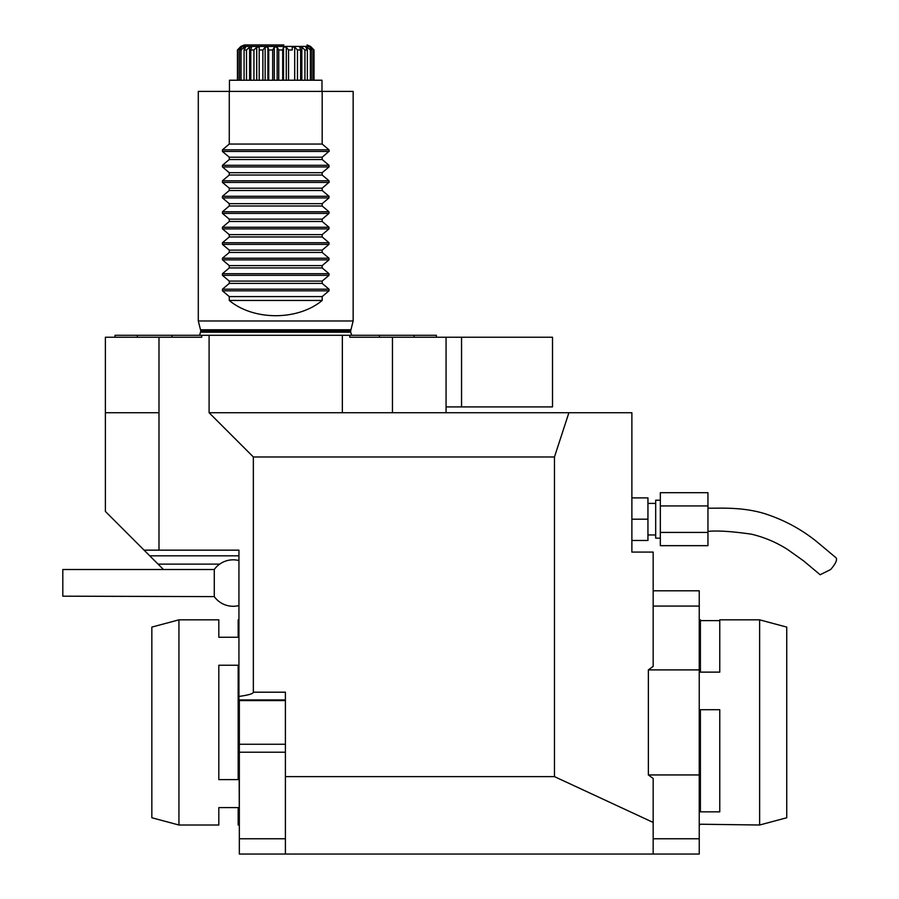 <?xml version="1.0" encoding="UTF-8"?>
<svg xmlns="http://www.w3.org/2000/svg" width="899" height="899" viewBox="0 0 899 899"><rect width="100%" height="100%" fill="white"/><g stroke="black" fill="none" stroke-linecap="round" stroke-linejoin="round"><path stroke-width="1.35" d="M653.168 838.767L699.242 838.767L699.242 854.05L653.168 854.05L653.168 778.489L648.37 774.949L648.37 669.901L699.242 669.901L699.242 774.949L648.37 774.949M648.37 669.901L653.168 666.361L653.168 552.087L631.885 552.087L631.885 412.72L209.096 412.72L209.096 335.293L349.745 335.293L349.745 337.237L552.514 337.237L552.514 406.91L446.061 406.91M239.336 829.271L238.943 696.422C248.427 695.141 253.226 693.725 253.349 692.196L285.399 692.196L285.399 854.05L239.336 854.05L239.336 699.939M238.932 560.56A23.228 23.228 0 0 0 214.277 569.505L214.277 596.61A23.228 23.228 0 0 0 238.932 605.555M214.277 596.61L62.806 596.183L62.806 569.505L214.277 569.505M238.943 696.422L238.943 550.154L158.988 550.154L158.988 337.237L105.385 337.237L105.397 511.452L163.449 569.505M707.951 505.935L707.951 492.697L660.338 492.697L660.338 505.935L707.951 505.935L707.951 545.671L660.338 545.671L660.338 505.935M653.168 822.439L554.458 776.624L285.399 776.624M554.458 776.624L554.458 456.973L568.898 412.72M253.349 692.196L253.349 456.973L554.458 456.973M653.168 854.05L285.399 854.05M105.397 511.452L105.397 505.631M144.098 550.154L158.988 550.154M209.096 335.293L201.702 335.293L201.702 337.237L158.988 337.237M209.096 412.72L253.349 456.973M631.885 497.889L647.943 497.889L647.943 540.479L631.885 540.479M660.338 538.153L655.686 538.153L655.686 500.215L660.338 500.215M631.885 519.184L647.943 519.184M660.338 532.422L707.951 532.422M461.547 406.91L461.547 337.237M158.988 412.72L105.385 412.72L158.988 412.72M199.634 335.293L200.814 330.978L350.632 330.978L353.15 320.977L198.297 320.977L198.297 91.406L229.267 91.406L229.267 144.054L222.446 149.818L222.446 151.459L229.267 157.213L229.267 159.539L222.446 165.304L222.446 166.944L229.267 172.698L229.267 175.024L222.446 180.789L222.446 182.43L229.267 188.183L322.179 188.183L329.259 182.07M229.267 157.213L322.179 157.213L329.259 151.099M229.267 188.183L229.267 190.509L222.446 196.274L222.446 197.915L229.267 203.668L229.267 205.995L222.446 211.759L222.446 213.4L229.267 219.154L229.267 221.48L222.446 227.245L222.446 228.885L229.267 234.639L229.267 236.965L222.446 242.73L222.446 244.371L229.267 250.124L229.267 252.45L222.446 258.215L222.446 259.856L229.267 265.61L322.179 265.61L329 259.856L329 258.215L322.179 252.45L322.179 250.124L329 244.371L329 242.73L322.179 236.965L322.179 234.639L329 228.885L329 227.245L322.179 221.48L322.179 219.154L329 213.4L329 211.759L322.179 205.995L322.179 203.668L329 197.915L329 196.274L322.179 190.509L322.179 188.183M229.267 252.45L322.179 252.45M229.267 250.124L322.179 250.124M229.267 236.965L322.179 236.965M229.267 234.639L322.179 234.639M229.267 221.48L322.179 221.48M229.267 219.154L322.179 219.154M229.267 205.995L322.179 205.995M229.267 203.668L322.179 203.668M229.267 190.509L322.179 190.509M222.446 182.43L329 182.43L329 180.789L322.179 175.024L322.179 172.698L329 166.944L329 165.304L322.179 159.539L322.179 157.213M229.267 175.024L322.179 175.024M229.267 172.698L322.179 172.698M229.267 159.539L322.179 159.539M222.446 151.459L329 151.459L329 149.818L322.179 144.054L322.179 91.406L353.15 91.406L353.15 320.977M229.267 144.054L322.179 144.054M229.267 265.61L229.267 267.936L222.446 273.701L222.446 275.341L229.267 281.095L322.179 281.095L329 275.341L329 273.701L322.179 267.936L322.179 265.61M229.267 267.936L322.179 267.936M229.267 281.095L229.267 283.421L222.446 289.186L222.446 290.827L229.267 296.58L229.267 300.457C253.597 320.786 297.85 320.786 322.179 300.457L322.179 296.58L329 290.827L329 289.186L322.179 283.421L322.179 281.095M322.179 296.58L229.267 296.58M229.267 283.421L322.179 283.421M201.702 335.293L115.061 335.293L115.061 337.237M171.967 335.293L171.967 337.237M137.345 337.237L137.345 335.293M436.386 337.237L436.386 335.293L349.745 335.293M414.102 335.293L414.102 337.237M379.468 337.237L379.468 335.293M392.458 412.72L392.458 337.237M342.35 412.72L342.35 335.293M446.061 412.72L446.061 337.237M229.267 300.457L322.179 300.457M200.814 330.978L198.297 320.977M229.267 91.406L322.179 91.406M707.951 508.16C717.177 508.531 741.619 506.418 765.027 513.767C784.063 519.925 801.267 529.185 816.629 541.558L836.194 557.919C837.351 560.01 835.508 563.864 830.698 569.494L820.135 574.753L803.661 560.931L787.715 549.581C776.579 542.423 764.476 537.287 751.395 534.175C731.786 531.354 717.312 530.432 707.951 531.399M321.988 91.406L321.988 80.225L229.459 80.225L229.459 91.406M283.826 44.95L244.438 44.95L283.826 44.95M307.008 44.95L310.571 46.422L240.876 46.422L237.437 49.984L237.437 80.225M314.009 49.984L314.009 80.225L314.009 49.984L311.223 47.108L314.009 49.984L310.38 47.108L309.638 47.108L311.908 49.984L310.391 49.984L307.177 47.108L305.75 47.108L307.357 49.984L304.93 49.984L301.828 47.108L299.805 47.108L300.637 49.984L297.479 49.984L294.692 47.108L292.231 47.108L292.231 49.984L288.545 49.984L286.275 47.108L283.522 47.108L282.691 49.984L278.746 49.984L277.139 47.108L274.285 47.108L272.678 49.984L268.734 49.984L267.902 47.108L265.149 47.108L262.879 49.984L259.193 49.984L259.193 47.108L256.732 47.108L253.945 49.984L250.787 49.984L251.619 47.108L249.607 47.108L246.506 49.984L244.078 49.984L245.685 47.108L244.258 47.108L241.044 49.984L239.527 49.984L241.797 47.108L241.056 47.108L237.437 49.984M311.223 47.108L310.571 46.422M310.38 48.04L310.38 47.108M313.481 49.984L313.481 80.225M311.908 80.225L311.908 49.984M307.177 49.659L307.177 47.108M310.391 49.984L310.391 80.225M307.357 80.225L307.357 49.984M301.828 80.225L301.828 47.108M304.93 49.984L304.93 80.225M300.637 80.225L300.637 49.984M294.692 80.225L294.692 47.108M297.479 49.984L297.479 80.225M292.231 49.984L292.231 47.108M286.275 80.225L286.275 47.108M288.545 49.984L288.545 80.225M283.522 80.225L283.522 47.108M282.691 80.225L282.691 49.984M277.139 80.225L277.139 47.108M278.746 49.984L278.746 80.225M274.285 80.225L274.285 47.108M272.678 80.225L272.678 49.984M267.902 80.225L267.902 47.108M268.734 49.984L268.734 80.225M265.149 80.225L265.149 47.108M262.879 80.225L262.879 49.984M259.193 49.984L259.193 80.225M256.732 80.225L256.732 47.108M253.945 80.225L253.945 49.984M250.787 49.984L250.787 80.225M249.607 80.225L249.607 47.108M246.506 80.225L246.506 49.984M244.078 49.984L244.078 80.225M244.258 49.647L244.258 47.108M241.044 80.225L241.044 49.984M239.527 49.984L239.527 80.225M241.056 48.029L241.056 47.108M237.954 80.225L237.954 49.984M178.935 825.012L151.841 817.753L151.841 627.097L178.935 619.838L178.935 825.012L218.817 825.012L218.817 807.594L238.168 807.594L238.168 825.012L238.943 825.012M238.943 619.838L238.168 619.838L238.168 637.256L218.817 637.256L218.817 619.838L178.935 619.838M238.168 665.238L238.168 779.613L218.817 779.613L218.817 665.238L238.168 665.238M653.168 590.8L699.242 590.8L699.242 669.901M699.242 838.767L699.242 774.949M759.633 619.838L786.737 627.097L786.737 817.753L759.633 825.012L759.633 619.838L719.762 619.838L719.762 672.126L700.4 672.126L700.4 619.838L699.624 619.838M700.4 620.625L719.762 620.625M700.4 811.842L700.4 709.704L719.762 709.704L719.762 811.842L700.4 811.842M699.624 825.012L700.4 824.226L759.633 825.012M699.242 615.579L699.242 829.271M238.943 555.818L149.762 555.818M158.067 564.123L219.682 564.123M222.446 259.856L329 259.856M222.446 258.215L329 258.215M222.446 244.371L329 244.371M222.446 242.73L329 242.73M222.446 228.885L329 228.885M222.446 227.245L329 227.245M222.446 213.4L329 213.4M222.446 211.759L329 211.759M222.446 197.915L329 197.915M222.446 196.274L329 196.274M222.446 180.789L329 180.789M222.446 166.944L329 166.944M222.446 165.304L329 165.304M222.446 149.818L329 149.818M222.446 275.341L329 275.341M222.446 273.701L329 273.701M222.446 290.827L329 290.827M222.446 289.186L329 289.186M350.632 330.978L350.632 332.203L200.814 332.203M350.79 329.776L200.657 329.776M285.399 700.591L239.336 700.591M285.399 744.26L239.336 744.26M285.399 752.205L239.336 752.205M285.399 838.767L239.336 838.767M653.168 606.083L699.242 606.083M285.399 699.939L238.943 699.939M655.686 503.406L647.943 503.406M655.686 534.961L647.943 534.961M350.632 332.203L351.812 335.293M240.876 46.422L244.438 44.95"/></g></svg>
